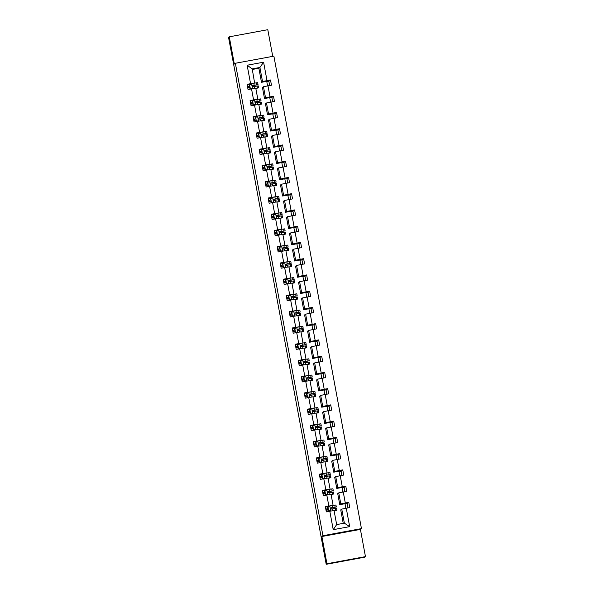<?xml version="1.0" encoding="UTF-8"?>
<svg xmlns="http://www.w3.org/2000/svg" width="594" height="594" viewBox="0 0 594 594"><rect width="100%" height="100%" fill="white"/><g stroke="black" fill="none" stroke-linecap="round" stroke-linejoin="round"><path stroke-width="0.89" d="M232.558 56.779L230.086 43.451L232.558 56.779M325.393 557.669L322.928 544.334L325.393 557.669M272.743 56.356L267.797 29.7L229.284 36.821L228.542 37.377L236.761 80.829M361.449 528.608L273.886 56.148L235.365 63.268L322.936 535.721L361.449 528.608L360.409 529.388L321.896 536.508L326.938 563.743L365.459 556.623L360.409 529.388M365.459 556.623L364.716 557.179L326.203 564.3L326.938 563.743M267.59 85.915L266.743 81.333L261.486 82.306L262.511 81.526L259.912 67.471L263.595 62.199L267.01 80.628L270.5 79.982L268.867 81.215L269.661 85.521M261.486 82.306L258.88 68.251L259.912 67.471L252.205 68.897L254.64 83.086M262.511 81.526L267.01 80.628M270.604 102.153L269.758 97.579L264.501 98.552L265.525 97.772L263.476 86.739L271.465 85.187L270.5 79.982M267.976 85.833L270.025 96.874L273.507 96.228L271.874 97.461L272.676 101.767M273.611 118.399L272.765 113.825L267.508 114.798L268.533 114.018L266.491 102.985L274.473 101.433L273.507 96.228M270.99 102.079L273.032 113.12L276.522 112.474L274.888 113.706L275.683 118.013M276.626 134.645L275.779 130.071L270.522 131.036L271.547 130.264L269.498 119.223L277.487 117.679L276.522 112.474M273.997 118.325L276.047 129.366L279.529 128.72L277.895 129.952L278.697 134.259M279.633 150.891L278.786 146.31L273.53 147.282L274.554 146.51L272.512 135.469L280.494 133.925L279.529 128.72M277.012 134.571L279.054 145.604L282.544 144.966L280.91 146.198L281.704 150.505M282.647 167.137L281.801 162.556L276.544 163.528L277.569 162.756L275.519 151.715L283.509 150.171L282.544 144.966M280.019 150.817L282.068 161.85L285.551 161.204L283.917 162.437L284.719 166.751M285.655 183.383L284.808 178.801L279.551 179.774L280.576 179.002L278.534 167.961L286.516 166.417L285.551 161.204M283.034 167.062L285.075 178.096L288.565 177.45L286.932 178.683L287.726 182.989M288.669 199.629L287.823 195.047L282.566 196.02L283.59 195.248L281.541 184.207L289.53 182.662L288.565 177.45M286.041 183.301L288.09 194.342L291.572 193.696L289.939 194.929L290.741 199.235M291.676 215.874L290.83 211.293L285.573 212.266L286.598 211.486L284.556 200.453L292.538 198.901L291.572 193.696M289.055 199.547L291.097 210.588L294.587 209.942L292.953 211.174L293.748 215.481M294.691 232.113L293.844 227.539L288.587 228.512L289.612 227.732L287.563 216.699L295.552 215.147L294.587 209.942M292.062 215.793L294.112 226.834L297.594 226.188L295.961 227.42L296.762 231.727M297.698 248.359L296.852 243.785L291.595 244.758L292.619 243.978L290.577 232.945L298.559 231.393L297.594 226.188M295.077 232.039L297.119 243.08L300.609 242.434L298.975 243.666L299.77 247.973M300.713 264.605L299.866 260.031L294.609 260.996L295.634 260.224L293.584 249.183L301.574 247.639L300.609 242.434M298.084 248.285L300.133 259.326L303.616 258.68L301.982 259.912L302.784 264.219M303.72 280.851L302.873 276.269L297.616 277.242L298.641 276.47L296.599 265.429L304.581 263.885L303.616 258.68M301.099 264.53L303.14 275.564L306.63 274.925L304.997 276.158L305.791 280.465M306.734 297.097L305.888 292.515L300.631 293.488L301.655 292.716L299.606 281.675L307.595 280.13L306.63 274.925M304.106 280.776L306.155 291.81L309.637 291.164L308.004 292.397L308.806 296.71M309.741 313.342L308.895 308.761L303.638 309.734L304.663 308.962L302.621 297.921L310.603 296.376L309.637 291.164M307.12 297.022L309.162 308.056L312.652 307.41L311.018 308.642L311.813 312.949M312.756 329.588L311.909 325.007L306.653 325.98L307.677 325.208L305.628 314.167L313.617 312.622L312.652 307.41M310.127 313.261L312.177 324.302L315.659 323.656L314.026 324.888L314.827 329.195M315.763 345.834L314.917 341.253L309.66 342.226L310.684 341.446L308.642 330.413L316.624 328.861L315.659 323.656M313.142 329.507L315.184 340.548L318.674 339.902L317.04 341.134L317.835 345.441M318.778 362.073L317.931 357.499L312.674 358.472L313.699 357.692L311.65 346.658L319.639 345.107L318.674 339.902M316.149 345.753L318.198 356.794L321.681 356.148L320.047 357.38L320.849 361.687M321.785 378.319L320.938 373.745L315.681 374.717L316.706 373.938L314.664 362.904L322.646 361.352L321.681 356.148M319.164 361.998L321.206 373.039L324.695 372.393L323.062 373.626L323.856 377.933M324.799 394.565L323.953 389.991L318.696 390.956L319.721 390.184L317.671 379.143L325.661 377.598L324.695 372.393M322.171 378.244L324.22 389.285L327.702 388.639L326.069 389.872L326.871 394.178M327.806 410.81L326.96 406.237L321.703 407.202L322.728 406.43L320.686 395.389L328.668 393.844L327.702 388.639M325.185 394.49L327.227 405.524L330.717 404.885L329.083 406.118L329.878 410.424M330.821 427.056L329.974 422.475L324.718 423.448L325.742 422.676L323.693 411.635L331.682 410.09L330.717 404.885M328.192 410.736L330.242 421.77L333.724 421.131L332.091 422.356L332.892 426.67M333.828 443.302L332.982 438.721L327.725 439.694L328.749 438.921L326.707 427.88L334.689 426.336L333.724 421.131M331.207 426.982L333.249 438.016L336.739 437.37L335.105 438.602L335.9 442.909M336.843 459.548L335.996 454.967L330.739 455.94L331.764 455.167L329.715 444.126L337.704 442.582L336.739 437.37M334.214 443.221L336.263 454.262L339.746 453.616L338.112 454.848L338.914 459.155M339.85 475.794L339.003 471.213L333.746 472.185L334.771 471.406L332.729 460.372L340.711 458.82L339.746 453.616M337.229 459.466L339.271 470.507L342.76 469.861L341.127 471.094L341.921 475.4M342.864 492.032L342.018 487.459L336.761 488.431L337.786 487.652L335.736 476.618L343.726 475.066L342.76 469.861M340.236 475.712L342.285 486.753L345.767 486.107L344.134 487.34L344.936 491.646M345.871 508.278L345.025 503.705L339.768 504.677L340.793 503.898L338.751 492.864L346.733 491.312L345.767 486.107M343.25 491.958L345.292 502.999L348.782 502.353L347.148 503.586L347.943 507.892M346.257 508.204L349.673 526.633L333.227 529.677L329.811 511.241L334.058 510.528L336.664 524.591L344.364 523.166L341.758 509.103L349.747 507.558L348.782 502.353M328.846 506.036L326.797 495.002L331.044 494.282L333.093 505.323L325.356 506.682L326.321 511.887L329.811 511.241M325.831 489.79L323.789 478.757L328.037 478.036L330.078 489.077L322.349 490.436L323.314 495.641L326.797 495.002M322.824 473.544L320.775 462.511L325.022 461.798L327.071 472.831L319.334 474.19L320.3 479.395L323.789 478.757M319.81 457.306L317.768 446.265L322.015 445.552L324.057 456.586L316.327 457.944L317.293 463.157L320.775 462.511M316.802 441.06L314.753 430.019L319 429.306L321.05 440.34L313.313 441.698L314.278 446.911L317.768 446.265M313.788 424.814L311.746 413.773L315.993 413.06L318.035 424.101L310.306 425.46L311.271 430.665L314.753 430.019M310.781 408.568L308.732 397.527L312.979 396.814L315.028 407.855L307.291 409.214L308.256 414.419L311.746 413.773M307.766 392.322L305.724 381.281L309.971 380.568L312.013 391.609L304.284 392.968L305.249 398.173L308.732 397.527M304.759 376.076L302.71 365.043L306.957 364.322L309.006 375.363L301.269 376.722L302.235 381.927L305.724 381.281M301.745 359.83L299.703 348.797L303.95 348.077L305.992 359.118L298.262 360.476L299.228 365.681L302.71 365.043M298.737 343.584L296.688 332.551L300.935 331.838L302.985 342.872L295.248 344.23L296.213 349.435L299.703 348.797M295.723 327.346L293.681 316.305L297.928 315.592L299.97 326.626L292.241 327.985L293.206 333.197L296.688 332.551M292.716 311.1L290.666 300.059L294.914 299.346L296.963 310.38L289.226 311.739L290.191 316.951L293.681 316.305M289.701 294.854L287.659 283.813L291.906 283.1L293.948 294.141L286.219 295.5L287.184 300.705L290.666 300.059M286.694 278.608L284.645 267.567L288.892 266.854L290.941 277.895L283.204 279.254L284.17 284.459L287.659 283.813M283.68 262.362L281.638 251.321L285.885 250.609L287.927 261.65L280.197 263.008L281.162 268.213L284.645 267.567M280.672 246.116L278.623 235.083L282.87 234.363L284.92 245.404L277.183 246.762L278.148 251.967L281.638 251.321M277.658 229.871L275.616 218.837L279.863 218.117L281.905 229.158L274.176 230.517L275.141 235.721L278.623 235.083M274.651 213.625L272.601 202.591L276.849 201.878L278.898 212.912L271.161 214.271L272.126 219.476L275.616 218.837M271.636 197.386L269.594 186.345L273.841 185.632L275.883 196.666L268.154 198.025L269.119 203.237L272.601 202.591M268.629 181.14L266.58 170.099L270.827 169.387L272.876 180.42L265.139 181.779L266.105 186.991L269.594 186.345M265.615 164.894L263.573 153.853L267.82 153.141L269.862 164.182L262.132 165.54L263.097 170.745L266.58 170.099M262.607 148.649L260.558 137.608L264.805 136.895L266.854 147.936L259.118 149.294L260.083 154.499L263.573 153.853M259.593 132.403L257.551 121.362L261.798 120.649L263.84 131.69L256.111 133.049L257.076 138.254L260.558 137.608M256.586 116.157L254.536 105.116L258.784 104.403L260.833 115.444L253.096 116.803L254.061 122.008L257.551 121.362M253.571 99.911L251.529 88.877L255.776 88.157L257.818 99.198L250.089 100.557L251.054 105.762L254.536 105.116M254.811 82.952L247.074 84.311L248.04 89.516L251.529 88.877M250.564 83.665L247.149 65.236L263.595 62.199M326.203 564.3L236.598 80.858M264.501 98.552L262.451 87.511L263.476 86.739M265.525 97.772L270.025 96.874M267.508 114.798L265.466 103.757L266.491 102.985M268.533 114.018L273.032 113.12M270.522 131.036L268.473 120.003L269.498 119.223M271.547 130.264L276.047 129.366M273.53 147.282L271.488 136.249L272.512 135.469M274.554 146.51L279.054 145.604M276.544 163.528L274.495 152.495L275.519 151.715M277.569 162.756L282.068 161.85M279.551 179.774L277.509 168.733L278.534 167.961M280.576 179.002L285.075 178.096M282.566 196.02L280.517 184.979L281.541 184.207M283.59 195.248L288.09 194.342M285.573 212.266L283.531 201.225L284.556 200.453M286.598 211.486L291.097 210.588M288.587 228.512L286.538 217.471L287.563 216.699M289.612 227.732L294.112 226.834M291.595 244.758L289.553 233.717L290.577 232.945M292.619 243.978L297.119 243.08M294.609 260.996L292.56 249.963L293.584 249.183M295.634 260.224L300.133 259.326M297.616 277.242L295.574 266.209L296.599 265.429M298.641 276.47L303.14 275.564M300.631 293.488L298.582 282.454L299.606 281.675M301.655 292.716L306.155 291.81M303.638 309.734L301.596 298.693L302.621 297.921M304.663 308.962L309.162 308.056M306.653 325.98L304.603 314.939L305.628 314.167M307.677 325.208L312.177 324.302M309.66 342.226L307.618 331.185L308.642 330.413M310.684 341.446L315.184 340.548M312.674 358.472L310.625 347.431L311.65 346.658M313.699 357.692L318.198 356.794M315.681 374.717L313.639 363.677L314.664 362.904M316.706 373.938L321.206 373.039M318.696 390.956L316.647 379.922L317.671 379.143M319.721 390.184L324.22 389.285M321.703 407.202L319.661 396.168L320.686 395.389M322.728 406.43L327.227 405.524M324.718 423.448L322.668 412.414L323.693 411.635M325.742 422.676L330.242 421.77M327.725 439.694L325.683 428.653L326.707 427.88M328.749 438.921L333.249 438.016M330.739 455.94L328.69 444.899L329.715 444.126M331.764 455.167L336.263 454.262M333.746 472.185L331.704 461.144L332.729 460.372M334.771 471.406L339.271 470.507M336.761 488.431L334.712 477.39L335.736 476.618M337.786 487.652L342.285 486.753M339.768 504.677L337.726 493.636L338.751 492.864M340.793 503.898L345.292 502.999M333.227 529.677L336.664 524.591M229.284 36.821L234.326 64.048L235.365 63.268M321.896 536.508L322.936 535.721M258.88 68.251L252.309 69.461M343.235 523.373L340.733 509.882L341.758 509.103M249.079 87.682L248.849 86.464M252.086 103.928L251.863 102.703M255.101 120.174L254.871 118.948M258.108 136.42L257.885 135.194M261.122 152.665L260.892 151.44M264.13 168.911L263.907 167.686M267.144 185.157L266.914 183.932M270.151 201.403L269.928 200.178M273.166 217.649L272.936 216.424M276.173 233.888L275.95 232.662M279.187 250.133L278.957 248.908M282.195 266.379L281.972 265.154M285.209 282.625L284.979 281.4M288.216 298.871L287.993 297.646M291.231 315.117L291.001 313.892M294.238 331.363L294.015 330.138M297.252 347.609L297.022 346.384M300.26 363.847L300.037 362.622M303.274 380.093L303.044 378.868M306.281 396.339L306.059 395.114M309.296 412.585L309.066 411.36M312.303 428.831L312.08 427.606M315.317 445.077L315.087 443.852M318.325 461.323L318.102 460.098M321.339 477.569L321.109 476.343M324.346 493.807L324.124 492.582M327.361 510.053L327.131 508.828M266.795 81.601L268.867 81.215M269.802 97.847L271.874 97.461M272.817 114.085L274.888 113.706M275.824 130.331L277.895 129.952M278.838 146.577L280.91 146.198M281.846 162.823L283.917 162.437M284.86 179.069L286.932 178.683M287.867 195.315L289.939 194.929M290.882 211.561L292.953 211.174M293.889 227.806L295.961 227.42M296.903 244.045L298.975 243.666M299.911 260.291L301.982 259.912M302.925 276.537L304.997 276.158M305.932 292.783L308.004 292.397M308.947 309.029L311.018 308.642M311.954 325.274L314.026 324.888M314.969 341.52L317.04 341.134M317.976 357.766L320.047 357.38M320.99 374.005L323.062 373.626M323.997 390.251L326.069 389.872M327.012 406.496L329.083 406.118M330.019 422.742L332.091 422.356M333.034 438.988L335.105 438.602M336.041 455.234L338.112 454.848M339.055 471.48L341.127 471.094M342.062 487.726L344.134 487.34M345.077 503.964L347.148 503.586M344.364 523.166L349.673 526.633M247.149 65.236L252.205 68.897M325.802 509.065L328.163 508.613L326.217 509.058L326.433 510.239M334.08 510.669L335.551 510.469L334.11 510.803M334.073 510.632L336.909 510.216L334.11 510.833M327.985 507.402L328.519 510.55L327.985 507.402L329.87 505.977L335.944 505.011L336.308 506.986L330.747 507.929M329.403 506.326L325.43 507.09M328.564 510.528L330.591 511.115M330.509 511.13L328.519 510.55M336.308 506.986L330.554 508.182L334.957 507.239L331.014 507.811L331.244 509.058L336.538 508.234L336.909 510.216M328.393 509.86L326.032 510.32M327.094 508.835L327.324 510.06M325.156 492.389L323.21 492.812L323.418 493.993M331.073 494.423L332.543 494.223L331.096 494.557M331.066 494.386L333.895 493.97L331.103 494.587M324.97 491.156L325.512 494.312L324.97 491.156L326.856 489.731L332.93 488.765L333.301 490.741L327.74 491.684M326.396 490.08L322.423 490.844M325.549 494.282L327.584 494.869M327.494 494.884L325.512 494.312M327.554 491.906L331.942 490.993L328.007 491.565L328.237 492.82L333.531 491.995L333.895 493.97M325.378 493.614L323.017 494.074M322.787 492.827L325.148 492.367M327.539 491.936L333.301 490.741M324.086 492.597L324.309 493.814M319.78 476.581L322.141 476.121L320.196 476.566L320.411 477.747M328.059 478.177L329.529 477.977L328.088 478.311M328.051 478.14L330.888 477.725L328.088 478.341M321.963 474.91L322.497 478.066L321.963 474.91L323.849 473.485L329.922 472.52L330.286 474.495L324.725 475.438M323.381 473.834L319.409 474.599M322.542 478.036L324.569 478.623M324.487 478.638L322.497 478.066M324.539 475.66L328.935 474.747L324.992 475.319L325.222 476.574L330.516 475.749L330.888 477.725M322.371 477.368L320.01 477.828M324.532 475.69L330.286 474.495M321.072 476.351L321.302 477.576M319.134 459.897L317.189 460.32L317.396 461.501M325.052 461.932L326.522 461.731L325.074 462.065M325.044 461.894L327.873 461.479L325.081 462.095M318.948 458.665L319.49 461.82L318.948 458.665L320.834 457.239L326.908 456.274L327.279 458.249L321.718 459.192M320.374 457.588L316.402 458.353M319.527 461.79L321.562 462.377M321.473 462.392L319.49 461.82M321.532 459.422L325.92 458.501L321.985 459.08L322.215 460.328L327.509 459.504L327.873 461.479M319.357 461.122L316.996 461.583M316.765 460.335L319.127 459.875M321.517 459.444L327.279 458.249M318.065 460.105L318.287 461.33M313.758 444.089L316.119 443.629L314.181 444.074L314.389 445.255M322.037 445.693L324.866 445.233L324.495 443.258L323.314 443.406L323.678 445.389L324.866 445.233M322.03 445.649L323.678 445.389M315.941 442.419L316.476 445.574L315.941 442.419L317.827 440.993L323.901 440.028L324.265 442.01L318.703 442.946M317.359 441.342L313.387 442.107M316.52 445.545L318.547 446.131M318.466 446.146L316.476 445.574M316.35 444.876L313.988 445.337M318.51 443.198L324.265 442.01M323.314 443.406L319.201 444.082L318.971 442.834L322.913 442.255L318.518 443.176M315.05 443.859L315.28 445.084M313.112 427.405L311.167 427.829L311.375 429.009M319.03 429.447L320.5 429.239L319.052 429.573M319.023 429.403L321.851 428.994L319.06 429.611M312.927 426.173L313.469 429.328L312.927 426.173L314.813 424.747L320.886 423.782L321.257 425.764L315.696 426.7M314.352 425.104L310.38 425.868M313.506 429.299L315.54 429.885M315.451 429.9L313.469 429.328M315.511 426.93L319.899 426.017L315.963 426.589L316.194 427.836L321.488 427.012L321.851 428.994M313.335 428.63L310.974 429.091M310.744 427.843L313.105 427.383M315.496 426.952L321.257 425.764M312.043 427.613L312.266 428.838M310.098 411.159L308.16 411.583L308.368 412.771M316.015 413.201L318.844 412.748L318.473 410.766L317.293 410.922L317.656 412.897L318.844 412.748M316.008 413.157L317.656 412.897M309.92 409.934L310.454 413.082L309.92 409.934L311.805 408.501L317.879 407.536L318.243 409.518L312.682 410.461M311.338 408.858L307.365 409.622M310.499 413.053L312.526 413.639M312.444 413.654L310.454 413.082M310.328 412.392L307.967 412.845M307.737 411.597L310.098 411.137M312.489 410.706L318.243 409.518M317.293 410.922L313.179 411.59L312.949 410.343L316.892 409.771L312.496 410.684M309.029 411.367L309.259 412.592M304.722 395.352L307.083 394.891L305.145 395.344L305.353 396.525M313.008 396.955L314.478 396.755L313.031 397.089M313.001 396.911L315.83 396.502L313.038 397.119M306.905 393.688L307.447 396.837L306.905 393.688L308.746 392.292L314.865 391.298L315.236 393.273L309.674 394.216M308.331 392.612L304.358 393.376M307.484 396.807L309.519 397.393M309.429 397.408L307.447 396.837M315.236 393.273L309.474 394.461L313.877 393.525L309.942 394.097L310.172 395.344L315.466 394.52L315.83 396.502M307.313 396.146L304.952 396.606M306.021 395.121L306.244 396.346M304.076 378.668L302.138 379.098L302.346 380.279M309.994 380.709L311.464 380.509L310.023 380.843M309.986 380.672L312.823 380.257L310.023 380.873M303.898 377.442L304.432 380.591L303.898 377.442L305.784 376.017L311.857 375.052L312.221 377.027L306.66 377.97M305.316 376.366L301.344 377.131M304.477 380.568L306.504 381.155M306.422 381.17L304.432 380.591M306.474 378.192L310.87 377.279L306.927 377.851L307.157 379.098L312.451 378.274L312.823 380.257M304.306 379.9L301.945 380.36M301.715 379.106L304.076 378.645M306.467 378.222L312.221 377.027M303.007 378.875L303.237 380.101M301.069 362.429L299.124 362.852L299.331 364.033M306.987 364.464L308.457 364.263L307.009 364.597M306.979 364.426L309.808 364.011L307.016 364.627M300.883 361.197L301.425 364.352L300.883 361.197L302.769 359.771L308.843 358.806L309.214 360.781L303.653 361.724M302.309 360.12L298.337 360.885M301.462 364.322L303.497 364.909M303.408 364.924L301.425 364.352M303.467 361.946L307.855 361.033L303.92 361.605L304.15 362.86L309.444 362.036L309.808 364.011M301.292 363.654L298.931 364.115M298.7 362.86L301.061 362.407M303.452 361.976L309.214 360.781M300 362.637L300.222 363.855M298.054 346.183L296.116 346.606L296.324 347.787M303.972 348.218L305.442 348.017L304.002 348.351M303.965 348.181L306.801 347.765L304.002 348.381M297.876 344.951L298.411 348.106L297.876 344.951L299.762 343.525L305.836 342.56L306.2 344.535L300.638 345.478M299.294 343.874L295.322 344.639M298.455 348.077L300.482 348.663M300.401 348.678L298.411 348.106M300.453 345.701L304.848 344.787L300.906 345.359L301.136 346.614L306.43 345.79L306.801 347.765M298.285 347.408L295.923 347.869M295.693 346.621L298.054 346.161M300.445 345.73L306.2 344.535M296.985 346.391L297.215 347.616M292.679 330.375L295.04 329.915L293.102 330.361L293.31 331.541M300.965 331.972L302.435 331.771L300.987 332.105M300.958 331.935L303.786 331.519L300.995 332.135M294.862 328.705L295.404 331.86L294.862 328.705L296.748 327.279L302.821 326.314L303.192 328.289L297.631 329.232M296.287 327.628L292.315 328.393M295.441 331.831L297.475 332.417M297.386 332.432L295.404 331.86M297.446 329.462L301.834 328.541L297.898 329.121L298.129 330.368L303.423 329.544L303.786 331.519M295.27 331.162L292.909 331.623M297.431 329.484L303.192 328.289M293.978 330.145L294.201 331.37M292.033 313.691L290.095 314.115L290.303 315.295M297.95 315.733L299.421 315.525L297.98 315.86M297.943 315.689L300.779 315.273L297.98 315.889M291.854 312.459L292.389 315.614L291.854 312.459L293.74 311.033L299.814 310.068L300.178 312.05L294.617 312.986M293.273 311.382L289.3 312.147M292.434 315.585L294.461 316.171M294.379 316.186L292.389 315.614M300.178 312.05L294.424 313.238L298.827 312.296L294.884 312.875L295.114 314.122L300.408 313.298L300.779 315.273M292.263 314.917L289.902 315.377M289.672 314.129L292.033 313.669M290.963 313.899L291.194 315.124M289.026 297.446L287.08 297.869L287.288 299.049M294.943 299.487L296.413 299.279L294.966 299.614M294.936 299.443L297.765 299.027L294.973 299.651M288.84 296.213L289.382 299.369L288.84 296.213L290.726 294.787L296.8 293.822L297.171 295.805L291.609 296.74M290.266 295.144L286.293 295.909M289.419 299.339L291.454 299.925M291.364 299.94L289.382 299.369M291.424 296.97L295.812 296.057L291.877 296.629L292.107 297.876L297.401 297.052L297.765 299.027M289.248 298.671L286.887 299.131M286.657 297.884L289.018 297.423M291.409 296.993L297.171 295.805M287.956 297.653L288.179 298.879M283.65 281.638L286.011 281.177L284.073 281.623L284.281 282.811M291.929 283.241L293.399 283.034L291.958 283.375M291.921 283.197L294.758 282.789L291.958 283.405M285.833 279.974L286.367 283.123L285.833 279.974L287.719 278.541L293.792 277.576L294.156 279.559L288.595 280.502M287.251 278.898L283.279 279.663M286.412 283.093L288.439 283.68M288.357 283.694L286.367 283.123M288.409 280.724L292.805 279.811L288.862 280.383L289.092 281.63L294.386 280.806L294.758 282.789M286.241 282.432L283.88 282.885M288.402 280.747L294.156 279.559M284.942 281.408L285.172 282.633M283.004 264.954L281.059 265.384L281.266 266.565M288.922 266.996L290.392 266.795L288.944 267.129M288.914 266.951L291.743 266.543L288.951 267.159M282.818 263.729L283.36 266.877L282.818 263.729L284.66 262.333L290.778 261.338L291.149 263.313L285.588 264.256M284.244 262.652L280.271 263.417M283.397 266.847L285.432 267.434M285.343 267.449L283.36 266.877M285.402 264.478L289.79 263.565L285.855 264.137L286.085 265.384L291.379 264.56L291.743 266.543M283.227 266.186L280.865 266.647M280.635 265.392L282.996 264.931M285.387 264.501L291.149 263.313M281.935 265.162L282.157 266.387M277.628 249.146L279.989 248.686L278.051 249.138L278.259 250.319M285.907 250.75L287.377 250.549L285.937 250.883M285.9 250.713L288.736 250.297L285.937 250.913M279.811 247.483L280.346 250.631L279.811 247.483L281.697 246.057L287.771 245.092L288.135 247.067L282.573 248.01M281.229 246.406L277.257 247.171M280.39 250.609L282.417 251.195M282.336 251.21L280.346 250.631M282.388 248.233L286.783 247.319L282.841 247.891L283.071 249.138L288.365 248.314L288.736 250.297M280.219 249.94L277.858 250.401M282.38 248.262L288.135 247.067M278.92 248.916L279.15 250.141M276.982 232.469L275.037 232.893L275.245 234.073M282.9 234.504L284.37 234.303L282.922 234.637M282.893 234.467L285.721 234.051L282.93 234.667M276.797 231.237L277.339 234.392L276.797 231.237L278.683 229.811L284.756 228.846L285.127 230.821L279.566 231.764M278.222 230.16L274.25 230.925M277.376 234.363L279.41 234.949M279.321 234.964L277.339 234.392M279.38 231.987L283.769 231.073L279.833 231.645L280.064 232.9L285.358 232.076L285.721 234.051M277.205 233.694L274.844 234.155M274.614 232.9L276.975 232.447M279.366 232.016L285.127 230.821M275.913 232.677L276.136 233.895M271.607 216.662L273.968 216.201L272.03 216.647L272.238 217.827M279.885 218.258L282.714 217.805L282.343 215.83L281.162 215.978L281.526 217.961L282.714 217.805M279.878 218.221L281.526 217.961M273.789 214.991L274.324 218.147L273.789 214.991L275.675 213.565L281.749 212.6L282.113 214.575L276.552 215.518M275.208 213.914L271.235 214.679M274.369 218.117L276.396 218.703M276.314 218.718L274.324 218.147M274.198 217.449L271.837 217.909M276.358 215.771L282.113 214.575M281.162 215.978L277.049 216.654L276.819 215.399L280.762 214.828L276.366 215.741M272.898 216.431L273.129 217.656M270.961 199.978L269.015 200.401L269.223 201.581M276.878 202.012L278.348 201.812L276.901 202.146M276.871 201.975L279.7 201.559L276.908 202.175M270.775 198.745L271.317 201.901L270.775 198.745L272.661 197.319L278.735 196.354L279.106 198.329L273.544 199.272M272.201 197.668L268.228 198.433M271.354 201.871L273.389 202.457M273.299 202.472L271.317 201.901M279.106 198.329L273.344 199.525L277.747 198.582L273.812 199.161L274.042 200.408L279.336 199.584L279.7 201.559M271.183 201.203L268.822 201.663M268.592 200.416L270.953 199.955M269.891 200.185L270.114 201.411M267.946 183.732L266.008 184.155L266.216 185.335M273.864 185.774L275.334 185.566L273.893 185.9M273.856 185.729L276.693 185.313L273.893 185.929M267.768 182.499L268.302 185.655L267.768 182.499L269.654 181.073L275.727 180.108L276.091 182.091L270.53 183.026M269.186 181.422L265.214 182.187M268.347 185.625L270.374 186.212M270.292 186.226L268.302 185.655M270.344 183.256L274.74 182.336L270.797 182.915L271.027 184.162L276.321 183.338L276.693 185.313M268.176 184.957L265.815 185.417M265.585 184.17L267.946 183.709M270.337 183.279L276.091 182.091M266.877 183.94L267.107 185.165M262.57 167.924L264.931 167.463L262.993 167.909L263.201 169.09M270.857 169.528L272.327 169.32L270.879 169.654M270.849 169.483L273.678 169.067L270.886 169.691M264.753 166.253L265.295 169.409L264.753 166.253L266.639 164.828L272.713 163.862L273.084 165.845L267.523 166.78M266.179 165.184L262.206 165.949M265.332 169.379L267.367 169.966M267.278 169.981L265.295 169.409M273.084 165.845L267.322 167.033L271.725 166.097L267.79 166.669L268.02 167.916L273.314 167.092L273.678 169.067M265.162 168.711L262.8 169.171M263.87 167.694L264.092 168.919M261.924 151.24L259.986 151.663L260.194 152.851M267.842 153.282L269.312 153.074L267.872 153.415M267.835 153.237L270.671 152.829L267.872 153.445M261.746 150.015L262.281 153.163L261.746 150.015L263.632 148.582L269.706 147.616L270.07 149.599L264.508 150.542M263.164 148.938L259.192 149.703M262.325 153.133L264.352 153.72M264.271 153.735L262.281 153.163M264.323 150.765L268.718 149.851L264.776 150.423L265.006 151.67L270.3 150.846L270.671 152.829M262.154 152.472L259.793 152.925M259.563 151.678L261.924 151.218M264.315 150.787L270.07 149.599M260.855 151.448L261.085 152.673M256.549 135.432L258.91 134.972L256.972 135.425L257.18 136.605M264.835 137.036L266.305 136.835L264.857 137.169M264.827 136.991L267.656 136.583L264.865 137.199M258.732 133.769L259.274 136.917L258.732 133.769L260.573 132.373L266.691 131.371L267.062 133.353L261.501 134.296M260.157 132.692L256.185 133.457M259.311 136.887L261.345 137.474M261.256 137.489L259.274 136.917M261.315 134.519L265.704 133.605L261.768 134.177L261.999 135.425L267.293 134.6L267.656 136.583M259.14 136.226L256.779 136.687M261.301 134.541L267.062 133.353M257.848 135.202L258.071 136.427M255.903 118.748L253.965 119.179L254.173 120.359M261.82 120.79L263.291 120.589L261.85 120.924M261.813 120.753L264.649 120.337L261.85 120.953M255.724 117.523L256.259 120.671L255.724 117.523L257.61 116.097L263.684 115.132L264.048 117.107L258.487 118.05M257.143 116.446L253.17 117.211M256.304 120.649L258.331 121.235M258.249 121.25L256.259 120.671M258.301 118.273L262.697 117.36L258.754 117.931L258.984 119.179L264.278 118.355L264.649 120.337M256.133 119.981L253.772 120.441M253.541 119.186L255.903 118.726M258.293 118.303L264.048 117.107M254.833 118.956L255.064 120.181M250.527 102.94L252.888 102.487L250.95 102.933L251.158 104.113M258.813 104.544L261.635 104.091L261.271 102.116L260.083 102.265L260.454 104.24L261.635 104.091M258.806 104.507L260.454 104.24M252.71 101.277L253.252 104.433L252.71 101.277L254.596 99.851L260.669 98.886L261.041 100.861L255.479 101.804M254.135 100.2L250.163 100.965M253.289 104.403L255.323 104.99M255.234 105.004L253.252 104.433M253.118 103.735L250.757 104.195M255.279 102.057L261.041 100.861M260.083 102.265L255.977 102.94L255.747 101.685L259.682 101.114L255.294 102.027M251.826 102.71L252.049 103.935M249.881 86.264L247.943 86.687L248.151 87.867M255.799 88.298L257.269 88.098L255.828 88.432M255.791 88.261L258.628 87.845L255.828 88.461M249.703 85.031L250.237 88.187L249.703 85.031L251.589 83.606L257.662 82.64L258.026 84.615L252.465 85.558M251.121 83.954L247.149 84.719M250.282 88.157L252.309 88.744M252.227 88.758L250.237 88.187M258.026 84.615L252.272 85.811L256.675 84.868L252.732 85.439L252.962 86.694L258.256 85.87L258.628 87.845M250.111 87.489L247.75 87.949M247.52 86.702L249.881 86.241M248.812 86.472L249.042 87.697M329.826 506.014L330.761 511.085M335.358 508.39L335.721 510.365M328.326 511.516L328.029 509.927M327.799 508.679L327.435 506.697M334.756 505.16L335.127 507.142M332.685 508.813L333.041 510.699M332.091 505.583L332.454 507.566M326.529 508.954L326.752 510.172M326.217 509.058L325.809 509.132M326.811 489.768L327.754 494.839M332.343 492.144L332.714 494.119M325.319 495.27L325.022 493.681M324.792 492.433L324.421 490.451M331.749 488.914L332.113 490.896M329.677 492.567L330.026 494.453M329.076 489.337L329.447 491.32M323.515 492.708L323.745 493.926M323.21 492.812L322.802 492.886M323.804 473.522L324.74 478.593M329.336 475.898L329.7 477.88M322.304 479.031L322.007 477.435M321.777 476.188L321.413 474.205M328.734 472.668L329.106 474.651M326.663 476.321L327.019 478.215M326.069 473.091L326.433 475.074M320.508 476.462L320.73 477.68M320.196 476.566L319.787 476.64M320.79 457.276L321.733 462.347M326.321 459.652L326.693 461.635M319.297 462.785L319 461.189M318.77 459.942L318.399 457.967M325.727 456.422L326.091 458.405M323.656 460.075L324.005 461.969M323.054 456.853L323.426 458.828M317.493 460.224L317.723 461.441M317.189 460.32L316.78 460.395M317.783 441.03L318.718 446.101M316.283 446.54L315.986 444.951M315.756 443.696L315.392 441.721M322.713 440.184L323.084 442.159M320.641 443.829L320.998 445.723M320.047 440.607L320.411 442.582M314.486 443.978L314.709 445.196M314.181 444.074L313.766 444.149M314.768 424.784L315.711 429.856M320.3 427.16L320.671 429.143M313.276 430.294L312.979 428.705M312.748 427.45L312.377 425.475M319.706 423.938L320.069 425.913M317.634 427.591L317.983 429.477M317.033 424.361L317.404 426.336M311.471 427.732L311.702 428.95M311.167 427.829L310.759 427.91M311.761 408.538L312.696 413.617M310.261 414.048L309.964 412.459M309.734 411.204L309.37 409.229M316.691 407.692L317.062 409.667M314.62 411.345L314.976 413.231M314.026 408.115L314.389 410.09M308.464 411.486L308.687 412.704M308.16 411.583L307.744 411.664M308.746 392.292L309.689 397.371M314.278 394.676L314.649 396.651M307.254 397.802L306.957 396.213M306.727 394.965L306.356 392.983M313.684 391.446L314.048 393.421M311.612 395.099L311.961 396.985M311.011 391.869L311.382 393.852M305.45 395.24L305.68 396.458M305.145 395.344L304.737 395.418M305.739 376.054L306.675 381.125M311.271 378.43L311.635 380.405M304.239 381.556L303.942 379.967M303.712 378.72L303.348 376.737M310.669 375.2L311.041 377.183M308.598 378.853L308.954 380.739M308.004 375.623L308.368 377.606M302.443 378.994L302.665 380.212M302.138 379.098L301.722 379.172M302.725 359.808L303.668 364.879M308.256 362.184L308.628 364.159M301.232 365.31L300.935 363.721M300.705 362.474L300.334 360.491M307.662 358.954L308.026 360.937M305.591 362.607L305.94 364.493M304.989 359.377L305.361 361.36M299.428 362.748L299.658 363.966M299.124 362.852L298.715 362.927M299.718 343.562L300.653 348.633M305.249 345.938L305.613 347.921M298.218 349.072L297.921 347.475M297.691 346.228L297.327 344.245M304.648 342.708L305.019 344.691M302.576 346.361L302.933 348.255M301.982 343.132L302.346 345.114M296.421 346.502L296.644 347.72M296.116 346.606L295.701 346.681M296.703 327.316L297.646 332.388M302.235 329.692L302.606 331.675M295.211 332.826L294.914 331.229M294.683 329.982L294.312 328.007M301.641 326.462L302.004 328.445M299.569 330.116L299.918 332.009M298.968 326.893L299.339 328.868M293.406 330.257L293.636 331.482M293.102 330.361L292.694 330.435M293.696 311.07L294.631 316.142M299.228 313.446L299.591 315.429M292.196 316.58L291.899 314.983M291.669 313.736L291.305 311.761M298.626 310.224L298.997 312.199M296.555 313.87L296.911 315.763M295.961 310.647L296.324 312.622M290.399 314.018L290.622 315.236M290.095 314.115L289.679 314.189M290.681 294.824L291.624 299.896M296.213 297.2L296.584 299.183M289.189 300.334L288.892 298.745M288.662 297.49L288.29 295.515M295.619 293.978L295.983 295.953M293.547 297.631L293.896 299.517M292.946 294.401L293.317 296.376M287.385 297.772L287.615 298.99M287.08 297.869L286.672 297.95M287.674 278.579L288.61 283.657M293.206 280.962L293.57 282.937M286.174 284.088L285.877 282.499M285.647 281.244L285.283 279.269M292.604 277.732L292.976 279.707M290.533 281.385L290.889 283.271M289.939 278.155L290.303 280.13M284.377 281.526L284.6 282.744M284.073 281.623L283.657 281.704M284.66 262.333L285.603 267.411M290.191 264.716L290.563 266.691M283.167 267.842L282.87 266.253M282.64 265.006L282.269 263.023M289.597 261.486L289.961 263.461M287.526 265.139L287.875 267.025M286.924 261.909L287.296 263.892M281.363 265.28L281.593 266.498M281.059 265.384L280.65 265.459M281.653 246.094L282.588 251.165M287.184 248.47L287.548 250.445M280.153 251.596L279.856 250.007M279.626 248.76L279.262 246.777M286.583 245.24L286.954 247.223M284.511 248.893L284.868 250.779M283.917 245.664L284.281 247.646M278.356 249.035L278.579 250.252M278.051 249.138L277.636 249.213M278.638 229.848L279.581 234.92M284.17 232.224L284.541 234.199M277.146 235.35L276.849 233.761M276.618 232.514L276.247 230.531M283.576 228.994L283.939 230.977M281.504 232.648L281.853 234.533M280.903 229.418L281.274 231.4M275.341 232.789L275.571 234.006M275.037 232.893L274.628 232.967M275.631 213.602L276.566 218.674M274.131 219.112L273.834 217.515M273.604 216.268L273.24 214.286M280.561 212.749L280.932 214.731M278.489 216.402L278.846 218.295M277.895 213.172L278.259 215.154M272.334 216.543L272.557 217.76M272.03 216.647L271.614 216.721M272.616 197.357L273.559 202.428M278.148 199.733L278.519 201.715M271.124 202.866L270.827 201.269M270.597 200.022L270.225 198.047M277.554 196.503L277.918 198.485M275.482 200.156L275.831 202.049M274.881 196.933L275.252 198.908M269.32 200.297L269.55 201.522M269.015 200.401L268.607 200.475M269.609 181.111L270.545 186.182M275.141 183.487L275.505 185.469M268.109 186.62L267.812 185.024M267.582 183.776L267.218 181.801M274.539 180.264L274.911 182.239M272.468 183.91L272.824 185.803M271.874 180.687L272.238 182.662M266.312 184.058L266.535 185.276M266.008 184.155L265.592 184.229M266.595 164.865L267.538 169.936M272.126 167.241L272.498 169.223M265.102 170.374L264.805 168.785M264.575 167.53L264.204 165.555M271.532 164.018L271.896 165.993M269.461 167.671L269.81 169.557M268.859 164.441L269.231 166.417M263.298 167.812L263.528 169.03M262.993 167.909L262.585 167.991M263.588 148.619L264.523 153.698M269.119 151.002L269.483 152.977M262.088 154.128L261.791 152.539M261.56 151.284L261.197 149.309M268.518 147.772L268.889 149.747M266.446 151.425L266.803 153.311M265.852 148.196L266.216 150.171M260.291 151.567L260.514 152.784M259.986 151.663L259.571 151.745M260.573 132.373L261.516 137.452M266.105 134.756L266.476 136.731M259.081 137.882L258.784 136.293M258.553 135.046L258.182 133.063M265.511 131.526L265.874 133.502M263.439 135.18L263.788 137.066M262.838 131.95L263.209 133.932M257.276 135.321L257.506 136.538M256.972 135.425L256.563 135.499M257.566 116.134L258.501 121.206M263.097 118.51L263.461 120.485M256.066 121.636L255.769 120.047M255.539 118.8L255.175 116.818M262.496 115.281L262.867 117.263M260.424 118.934L260.781 120.82M259.83 115.704L260.194 117.686M254.269 119.075L254.492 120.292M253.965 119.179L253.549 119.253M254.551 99.889L255.494 104.96M253.059 105.39L252.762 103.802M252.532 102.554L252.16 100.572M259.489 99.035L259.853 101.017M257.417 102.688L257.766 104.574M256.816 99.458L257.187 101.44M251.255 102.829L251.485 104.047M250.95 102.933L250.542 103.007M251.544 83.643L252.48 88.714M257.076 86.019L257.44 88.001M250.044 89.152L249.747 87.556M249.517 86.308L249.153 84.326M256.474 82.789L256.846 84.771M254.403 86.442L254.759 88.335M253.809 83.212L254.173 85.194M248.247 86.583L248.47 87.801M247.943 86.687L247.527 86.761"/></g></svg>
